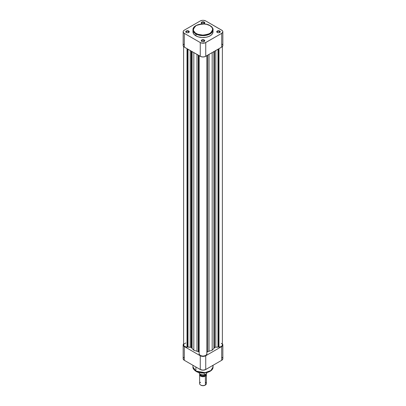 <?xml version="1.0" encoding="UTF-8"?>
<svg xmlns="http://www.w3.org/2000/svg" width="406" height="406" viewBox="0 0 406 406"><rect width="100%" height="100%" fill="white"/><g stroke="black" fill="none" stroke-linecap="round" stroke-linejoin="round"><path stroke-width="0.61" d="M204 40.397A1.416 0.817 0 0 0 202.056 40.367A1.416 0.817 0 0 0 201.894 41.488A1.416 0.817 180 0 1 201.584 40.976A1.416 0.817 180 0 1 202.457 40.219A1.416 0.817 180 0 1 204 40.397L204 41.534L204 40.397A1.416 0.817 180 0 1 204.416 40.976A1.416 0.817 180 0 1 204.106 41.488A1.416 0.817 0 0 0 204 40.397L204.238 39.986L204 40.397M201.762 41.417L201.762 41.417A1.751 1.01 180 0 1 201.762 39.986A1.751 1.01 180 0 1 204.238 39.986L202.026 39.859L201.381 40.316L201.28 40.899L202.33 41.635L203.974 41.544L204.72 40.899L204.238 39.986A1.751 1.01 180 0 1 204.238 41.417A1.751 1.01 180 0 1 201.762 41.417L202 41.554M219.494 31.455A1.416 0.817 0 0 0 217.55 31.424A1.416 0.817 0 0 0 217.383 32.541A1.416 0.817 180 0 1 217.078 32.033A1.416 0.817 180 0 1 217.951 31.277A1.416 0.817 180 0 1 219.494 31.455L219.494 32.587L219.494 31.455A1.416 0.817 180 0 1 219.91 32.033A1.416 0.817 180 0 1 219.6 32.541A1.416 0.817 0 0 0 219.494 31.455L219.732 31.044L219.494 31.455M217.251 32.475L217.251 32.475A1.751 1.01 180 0 1 217.251 31.044A1.751 1.01 180 0 1 219.732 31.044L217.819 30.82L217.032 31.196L216.774 31.952L217.819 32.693L219.164 32.693L220.209 31.952L219.732 31.044A1.751 1.01 180 0 1 219.732 32.475A1.751 1.01 180 0 1 217.251 32.475L217.489 32.612M204 22.513A1.416 0.817 0 0 0 202.056 22.477A1.416 0.817 0 0 0 201.894 23.599A1.416 0.817 180 0 1 201.584 23.086A1.416 0.817 180 0 1 202.457 22.335A1.416 0.817 180 0 1 204 22.513L204 23.644L204 22.513A1.416 0.817 180 0 1 204.416 23.086A1.416 0.817 180 0 1 204.106 23.599A1.416 0.817 0 0 0 204 22.513L204.238 22.097L204 22.513M201.762 23.528L201.762 23.528A1.751 1.01 180 0 1 201.762 22.097A1.751 1.01 180 0 1 204.238 22.097L202.026 21.97L201.381 22.426L201.28 23.01L202.33 23.746L203.974 23.655L204.72 23.01L204.238 22.097A1.751 1.01 180 0 1 204.238 23.528A1.751 1.01 180 0 1 201.762 23.528L202 23.665M188.511 31.455A1.416 0.817 0 0 0 186.567 31.424A1.416 0.817 0 0 0 186.4 32.541A1.416 0.817 180 0 1 186.09 32.033A1.416 0.817 180 0 1 186.968 31.277A1.416 0.817 180 0 1 188.511 31.455L188.511 32.587L188.511 31.455A1.416 0.817 180 0 1 188.922 32.033A1.416 0.817 180 0 1 188.617 32.541A1.416 0.817 0 0 0 188.511 31.455L188.749 31.044L188.511 31.455M186.268 32.475L186.268 32.475A1.751 1.01 180 0 1 186.268 31.044A1.751 1.01 180 0 1 188.749 31.044L186.836 30.82L185.887 31.369L185.791 31.952L186.836 32.693L188.181 32.693L189.226 31.952L188.749 31.044A1.751 1.01 180 0 1 188.749 32.475A1.751 1.01 180 0 1 186.268 32.475L186.506 32.612M193.002 31.191L193.388 33.439L195.235 35.439L195.895 35.86L196.134 33.52C192.5 31.871 192.5 29.227 196.134 25.593C202.432 23.492 207.009 23.492 209.866 25.593L211.968 27.41L212.663 29.009L212.663 30.105L211.069 32.668L207.578 34.5L203 35.16L198.422 34.5L195.494 33.109L193.479 30.648L193.337 29.009L194.438 26.913L196.134 25.593L198.422 24.614L203.949 23.979L206.715 24.375L209.866 25.593C213.5 27.243 213.5 29.882 209.866 33.52C203.568 35.616 198.991 35.616 196.134 33.52L195.895 33.931L205.147 35.495L210.907 33.404L213.043 29.831A10.043 5.801 180 0 1 206.842 35.19A10.043 5.801 180 0 1 195.895 33.931L195.895 35.86A10.043 5.801 0 0 0 206.842 37.113A10.043 5.801 0 0 0 213.043 31.759L212.998 31.191M210.105 25.73A10.043 5.801 180 0 1 213.043 29.831C213.363 28.73 212.358 27.309 210.034 25.578C204.294 21.929 192.591 24.629 192.957 29.831L195.895 33.931A10.043 5.801 180 0 1 192.957 29.831L192.957 31.759A10.043 5.801 0 0 0 195.895 35.86L198.265 36.87L202.015 37.53L205.918 37.306L208.582 36.581L210.765 35.439L212.282 33.977L212.998 32.328L213.043 29.831M183.228 45.081L183.228 45.954L184.288 47.101L184.288 33.338A3.877 2.238 180 0 1 183.157 31.759A3.877 2.238 180 0 1 184.288 30.176L200.26 20.955L202.244 20.341L203.756 20.341L205.74 20.955L222.194 30.516L222.772 31.323L222.772 32.196L221.712 33.338L205.152 42.838L202.244 43.173L200.26 42.559L184.288 33.338L183.451 32.612L183.157 31.759L183.451 30.902L184.288 30.176L200.26 20.955A3.877 2.238 180 0 1 205.74 20.955L221.712 30.176A3.877 2.238 180 0 1 222.843 31.759A3.877 2.238 180 0 1 221.712 33.338L221.712 47.101L222.772 45.954L222.772 45.081M183.157 31.759L183.157 45.518A3.877 2.238 0 0 0 184.288 47.101L184.288 33.338L200.26 42.559L200.26 56.317L184.288 47.101L200.848 56.596L203 56.977L205.152 56.596L221.712 47.101L205.74 56.317L205.74 42.559L221.712 33.338L221.712 47.101A3.877 2.238 0 0 0 222.843 45.518L222.843 31.759M222.549 44.66L222.194 44.274M183.806 44.274L183.451 44.66M200.26 42.559L200.26 56.317A3.877 2.238 0 0 0 205.74 56.317L205.74 42.559A3.877 2.238 180 0 1 200.26 42.559M212.714 365.486L213.043 366.963L210.907 370.536L205.147 372.627L195.895 371.064A0.675 0.391 120 0 0 196.037 371.373A0.675 0.391 -60 0 1 195.895 371.064A10.043 5.801 -0 0 0 206.842 372.322A10.043 5.801 -0 0 0 213.043 366.963C213.317 372.398 201.767 374.971 196.037 371.373C193.713 369.683 192.688 368.217 192.957 366.963A10.043 5.801 0 0 0 195.895 371.064L195.895 366.988L195.895 371.064L192.957 366.963L192.957 365.293M183.806 357.463L183.451 357.848M183.228 358.27L183.228 359.143L184.288 360.289L200.26 369.511L203 370.165L205.74 369.511L221.712 360.289L222.772 359.143L222.772 358.27M222.549 357.848L222.194 357.463M197.057 371.698L200.28 372.693L203.919 372.896M204.827 372.82L207.415 372.287L209.628 371.338M222.194 343.704L222.772 344.511L222.772 345.384L221.712 346.531L205.74 355.747L203 356.402L200.26 355.747L184.288 346.531L183.228 345.384L183.228 344.511L183.806 343.704M221.712 346.531L221.712 360.289L205.74 369.511L205.74 355.747L221.712 346.531L221.712 360.289A3.877 2.238 -0 0 0 222.843 358.706L222.843 344.948A3.877 2.238 180 0 1 221.712 346.531M200.26 355.747L184.288 346.531L184.288 360.289L200.26 369.511L200.26 355.747L200.26 369.511A3.877 2.238 0 0 0 205.74 369.511L205.74 355.747A3.877 2.238 180 0 1 200.26 355.747M183.157 344.948L183.157 358.706A3.877 2.238 0 0 0 184.288 360.289L184.288 346.531A3.877 2.238 180 0 1 183.157 344.948A3.877 2.238 180 0 1 183.619 343.887M222.381 343.887A3.877 2.238 180 0 1 222.843 344.948M196.372 371.338A0.675 0.391 -60 0 1 196.037 371.373M205.385 382.264A3.37 1.944 180 0 1 205.385 385.015L205.05 385.208L205.385 385.015A3.37 1.944 0 0 0 206.37 383.64L206.37 374.779A3.37 1.944 180 0 1 205.385 376.154A3.37 1.944 0 0 0 206.111 374.027A3.37 1.944 180 0 1 206.37 374.779M205.872 374.165A2.898 1.675 180 0 1 205.05 375.575L205.385 376.154L205.385 385.015L205.385 376.154A3.37 1.944 180 0 1 201.711 376.575A3.37 1.944 180 0 1 199.63 374.779A3.37 1.944 180 0 1 199.828 374.124A3.37 1.944 0 0 0 201.198 376.423A3.37 1.944 0 0 0 205.385 376.154L205.05 375.575L203.563 376.037L201.391 375.783L200.32 375.032L200.158 374.068M200.204 374.393L200.676 375.291L201.929 375.885L204.553 375.738L204.979 375.535L204.979 374.682L204.979 375.535A2.796 1.614 0 0 0 205.796 374.393L205.746 374.078M200.498 374.464L203.746 375.017M204.457 374.946L206.025 374.078L204.203 374.956L204.167 373.007L204.167 374.875A3.877 2.238 180 0 1 199.128 372.835M206.872 372.652A3.877 2.238 180 0 1 206.695 373.413L206.695 372.627L206.659 373.535L206.025 374.078L206.583 373.647M200.95 385.208L203 385.7L205.05 385.208A2.898 1.675 0 0 1 200.95 385.208L200.615 385.015A3.37 1.944 180 0 1 200.615 382.264M199.63 374.779L199.63 383.64A3.37 1.944 0 0 0 201.711 385.441A3.37 1.944 0 0 0 205.385 385.015A3.37 1.944 180 0 1 200.615 385.015M205.842 374.068L205.68 375.032L205.05 375.575A2.898 1.675 180 0 1 201.848 375.931A2.898 1.675 180 0 1 200.102 374.337M200.204 374.403A2.796 1.614 0 0 0 201.934 375.89A2.796 1.614 0 0 0 204.979 375.535L205.796 374.21M206.695 373.413A3.877 2.238 0 0 0 206.877 372.744L206.695 373.413M199.123 372.586L199.123 372.744A3.877 2.238 0 0 0 204.167 374.875L204.279 374.982M183.619 46.578L183.619 344.948A3.877 2.238 0 0 0 187.019 347.166L187.496 346.891L187.496 48.948L187.496 346.891L187.998 347.186L187.998 49.243L187.998 347.186L190.206 347.186L190.206 50.517L190.206 347.186A1.35 0.776 0 0 1 191.16 347.414L191.454 347.668L191.454 51.237L191.454 347.668A12.469 7.201 0 0 0 192.089 348.434L193.824 350.246L193.824 52.602L193.824 350.246L196.961 351.246L196.961 54.414L196.961 351.246A12.469 7.201 0 0 0 198.285 351.611A1.35 0.776 0 0 1 198.727 351.784L199.123 352.332A1.35 0.776 0 0 0 198.727 351.784L198.727 55.434L198.727 351.784L198.285 351.611A12.469 7.201 180 0 1 196.961 351.246L193.824 350.246L192.089 348.434A12.469 7.201 180 0 1 191.454 347.668A1.35 0.776 0 0 0 191.16 347.414L191.16 51.065L191.16 347.414L187.496 346.891L186.334 347.079L184.177 346.105L183.619 344.948L183.872 344.156L185.811 342.933M221.245 343.364L221.894 343.862M222.376 345.064L221.96 345.963L220.504 346.866L215.403 347.216L214.546 347.668A12.469 7.201 180 0 1 213.911 348.434L212.176 350.246L209.039 351.246A12.469 7.201 180 0 1 207.715 351.611L206.877 352.332A1.35 0.776 0 0 1 207.715 351.611A12.469 7.201 0 0 0 209.039 351.246L209.039 54.414L209.039 351.246L212.176 350.246L212.176 52.602L212.176 350.246L213.911 348.434A12.469 7.201 0 0 0 214.546 347.668L214.546 51.237L214.546 347.668A1.35 0.776 0 0 1 215.794 347.186L215.794 50.517L215.794 347.186L218.002 347.186L218.002 49.243L218.002 347.186L218.504 346.891L218.504 48.948L218.504 346.891L218.981 347.166A3.877 2.238 0 0 0 222.381 344.948L222.381 46.578M206.877 353.606L206.877 55.663L206.877 353.606M206.847 354.174L205.568 355.575L203 356.138L200.432 355.575L199.153 354.174A3.877 2.238 0 0 0 203 356.138A3.877 2.238 0 0 0 206.847 354.174L206.847 55.683L206.847 354.174M199.153 353.621L199.123 55.663L199.153 353.621M187.019 347.166L187.019 48.674L187.019 347.166M192.089 348.434L192.089 51.603L192.089 348.434M198.285 351.611L198.285 55.18L198.285 351.611M199.153 55.683L199.153 354.174L199.153 55.683M207.715 55.18L207.715 351.611L207.715 55.18M213.911 51.603L213.911 348.434L213.911 51.603M218.981 48.674L218.981 347.166L218.981 48.674M213.043 366.963L213.043 365.293M205.385 385.015L205.05 385.208M204.385 374.971C201.28 375.296 199.529 374.555 199.123 372.744"/></g></svg>
